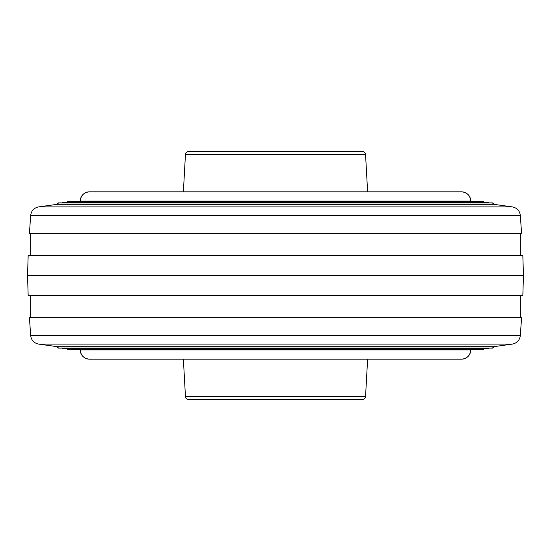 <?xml version="1.0" encoding="UTF-8"?>
<svg xmlns="http://www.w3.org/2000/svg" width="551" height="551" viewBox="0 0 551 551"><rect width="100%" height="100%" fill="white"/><g stroke="black" fill="none" stroke-linecap="round" stroke-linejoin="round"><path stroke-width="0.83" d="M365.547 154.452L185.453 154.452A3.099 3.099 0 0 1 188.552 151.525L362.448 151.525A3.099 3.099 0 0 1 365.547 154.452L367.62 191.817L461.456 191.817A9.298 9.298 -90 0 1 470.761 201.115L80.239 201.115C80.79 195.467 83.89 192.368 89.537 191.817L89.537 191.817A9.298 9.298 90 0 0 80.239 201.115L76.754 201.597M185.453 396.548L365.547 396.548A3.099 3.099 0 0 1 362.448 399.475L188.552 399.475A3.099 3.099 0 0 1 185.453 396.548L183.38 359.183M365.547 396.548L367.62 359.183M185.453 154.452L183.38 191.817L89.537 191.817L461.462 191.817A9.298 9.298 -90 0 0 461.387 191.817M63.193 348.755A1.24 1.24 -90 0 1 62.105 348.108L63.193 348.755L487.807 348.755A1.24 1.24 90 0 0 488.895 348.108L487.807 348.755M67.842 349.403A1.24 1.24 -90 0 1 66.754 348.755L67.842 349.403L483.158 349.403A1.24 1.24 90 0 0 484.246 348.755L483.158 349.403M461.442 359.183A9.298 9.298 90 0 0 470.761 349.885L80.239 349.885C80.79 355.533 83.89 358.632 89.537 359.183L89.537 359.183A9.298 9.298 -90 0 1 80.239 349.885L76.754 349.403M523.45 275.5L522.83 295.646L28.17 295.646L27.55 275.5L523.45 275.5L522.83 255.354L28.17 255.354L27.55 275.5M29.41 317.342L521.59 317.342L520.33 335.538L30.67 335.538L29.41 317.342M38.666 344.106L512.334 344.106L493.682 346.696L492.456 348.108A1.24 1.24 90 0 0 493.682 346.696L57.318 346.696L58.544 348.108A1.24 1.24 -90 0 1 57.318 346.696L38.666 344.106C33.99 343.128 31.324 340.27 30.67 335.538M63.193 202.245A1.24 1.24 90 0 0 62.105 202.892L63.193 202.245L487.807 202.245A1.24 1.24 -90 0 1 488.895 202.892L487.807 202.245M67.842 201.597A1.24 1.24 90 0 0 66.754 202.245L67.842 201.597L483.158 201.597A1.24 1.24 -90 0 1 484.246 202.245L483.158 201.597M521.59 233.658L29.41 233.658L30.67 215.462L520.33 215.462L521.59 233.658M38.666 206.894L512.334 206.894L493.682 204.304L492.456 202.892A1.24 1.24 -90 0 1 493.682 204.304L57.318 204.304L58.544 202.892A1.24 1.24 90 0 0 57.318 204.304L38.666 206.894C33.99 207.872 31.324 210.73 30.67 215.462M474.246 349.403L470.761 349.885C470.21 355.533 467.11 358.632 461.462 359.183L89.537 359.183M30.649 317.342L30.649 295.646M461.462 191.817C467.11 192.368 470.21 195.467 470.761 201.115L474.246 201.597M520.351 233.658L520.351 255.354M512.334 206.894C517.01 207.872 519.676 210.73 520.33 215.462M492.456 202.892L58.544 202.892M30.649 233.658L30.649 255.354M58.544 348.108L492.456 348.108M512.334 344.106C517.01 343.128 519.676 340.27 520.33 335.538M520.351 317.342L520.351 295.646"/></g></svg>
